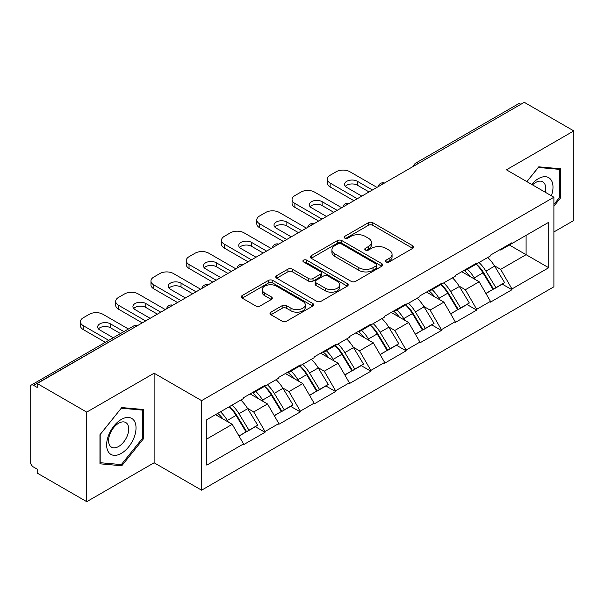 <?xml version="1.0" encoding="UTF-8"?>
<svg xmlns="http://www.w3.org/2000/svg" width="604" height="604" viewBox="0 0 604 604"><rect width="100%" height="100%" fill="white"/><g stroke="black" fill="none" stroke-linecap="round" stroke-linejoin="round"><path stroke-width="0.91" d="M386.069 261.955A2.197 1.268 0 0 0 389.172 261.955L412.759 248.342A3.141 1.812 0 0 0 413.68 247.059A3.141 1.812 0 0 0 412.759 245.783L372.804 222.717A3.141 1.812 0 0 0 368.364 222.717L344.786 236.33A2.197 1.268 0 0 0 344.144 237.229A2.197 1.268 0 0 0 344.786 238.119A2.197 1.268 0 0 0 347.889 238.119L350.947 236.36A10.042 5.798 0 0 1 365.148 236.36L368.478 238.286A10.042 5.798 0 0 1 371.422 242.385A10.042 5.798 0 0 1 368.478 246.485L365.428 248.244A2.197 1.268 0 0 0 364.786 249.142A2.197 1.268 0 0 0 365.428 250.041A2.197 1.268 0 0 0 368.531 250.041L371.588 248.282A10.042 5.798 0 0 1 385.79 248.282L389.119 250.199A10.042 5.798 0 0 1 392.064 254.299A10.042 5.798 0 0 1 389.119 258.399L386.069 260.165A2.197 1.268 0 0 0 385.428 261.064A2.197 1.268 0 0 0 386.069 261.955L386.069 260.165M270.932 312.162A3.141 1.812 0 0 0 270.011 313.438A3.141 1.812 0 0 0 270.932 314.722L282.136 321.192A3.141 1.812 0 0 0 286.575 321.192L312.766 306.069A3.141 1.812 0 0 0 313.687 304.793A3.141 1.812 0 0 0 312.766 303.51L272.819 280.445A3.141 1.812 0 0 0 268.38 280.445L242.189 295.567A3.141 1.812 0 0 0 241.268 296.843A3.141 1.812 0 0 0 242.189 298.127L255.726 305.941A3.141 1.812 0 0 0 260.165 305.941L271.37 299.471A3.141 1.812 0 0 0 272.291 298.187A3.141 1.812 0 0 0 271.37 296.911L264.658 293.031A8.396 4.847 0 0 1 262.196 289.603A8.396 4.847 0 0 1 267.383 285.126A8.396 4.847 0 0 1 276.534 286.175L302.838 301.366A8.396 4.847 0 0 1 305.292 304.793A8.396 4.847 0 0 1 300.113 309.271A8.396 4.847 0 0 1 290.962 308.221L286.575 305.684A3.141 1.812 0 0 0 282.136 305.684L270.932 312.162L270.932 314.722M154.118 373.212L86.734 412.117L37.206 383.525L524.28 102.325L573.8 130.909L506.416 169.815L553.898 197.229L201.6 400.633L154.118 373.212L154.118 462.777L201.6 490.191L201.6 400.633M351.166 281.343A3.141 1.812 0 0 0 355.605 281.343L381.796 266.221A3.141 1.812 0 0 0 382.717 264.937A3.141 1.812 0 0 0 381.796 263.654L341.841 240.588A3.141 1.812 0 0 0 337.402 240.588L311.211 255.711A3.141 1.812 0 0 0 310.297 256.994A3.141 1.812 0 0 0 311.211 258.27L351.166 281.343M304.431 262.43A2.197 1.268 0 0 1 306.666 262.74L306.666 260.135L347.285 283.586A3.141 1.812 0 0 1 348.198 284.862A3.141 1.812 0 0 1 347.285 286.145L321.094 301.268A3.141 1.812 0 0 1 316.655 301.268L276.7 278.202L276.7 275.635A3.141 1.812 0 0 0 275.779 276.919A3.141 1.812 0 0 0 276.7 278.202M276.7 275.635L287.912 269.165A3.141 1.812 0 0 1 292.351 269.165L308.553 278.519A3.141 1.812 0 0 0 312.993 278.519L320.422 274.231A3.141 1.812 0 0 0 321.343 272.948A3.141 1.812 0 0 0 320.422 271.664L303.555 261.925A2.197 1.268 0 0 1 302.914 261.026A2.197 1.268 0 0 1 304.273 259.856A2.197 1.268 0 0 1 306.666 260.135M201.6 490.191L553.898 286.794L553.898 197.229M229.346 406.681A21.427 12.367 -120 0 1 236.677 415.25L246.666 431.739L255.371 426.711L265.028 432.29L265.028 431.505L253.725 411.92L247.459 408.304M265.028 432.29L243.548 444.695L243.548 443.91L206.802 465.125L206.802 419.689L243.548 398.474L243.548 397.696L265.028 385.292L265.028 386.077L278.822 378.112L278.822 377.326L300.301 364.922L300.301 365.707L314.095 357.742L314.095 356.964L335.582 344.559L335.582 345.345L349.376 337.379L349.376 336.594L370.856 324.197L370.856 324.975L384.65 317.009L384.65 316.232L406.13 303.827L406.13 304.612L419.923 296.647L419.923 295.862L441.403 283.465L441.403 284.242L455.197 276.285L455.197 275.5L476.677 263.095L476.677 263.88L490.471 255.915L490.471 255.13L511.958 242.732L511.958 243.51L548.704 222.295L548.704 267.731L511.958 288.946L500.648 269.361L494.389 265.745M476.269 264.114A21.427 12.367 -120 0 1 483.608 272.691L493.589 289.18L502.294 284.152L511.958 289.731L511.958 288.946M511.958 289.731L490.471 302.128L490.471 301.351L476.677 309.308L465.374 289.731L459.108 286.115M440.995 284.484A21.427 12.367 -120 0 1 448.327 293.053L458.315 309.542L467.02 304.522L476.677 310.094L476.677 309.308M476.677 310.094L455.197 322.498L455.197 321.713L441.403 329.678L430.101 310.094L423.834 306.477M405.722 304.846A21.427 12.367 -120 0 1 413.053 313.423L423.042 329.912L431.747 324.884L441.403 330.464L441.403 329.678M441.403 330.464L419.923 342.861L419.923 342.083L406.13 350.041L394.827 330.464L388.561 326.847M370.448 325.216A21.427 12.367 -120 0 1 377.779 333.786L387.768 350.275L396.473 345.246L406.13 350.826L406.13 350.041M406.13 350.826L384.65 363.231L384.65 362.445L370.856 370.411L359.546 350.826L353.287 347.209M335.167 345.579A21.427 12.367 -120 0 1 342.506 354.155L352.487 370.645L361.192 365.616L370.856 371.196L370.856 370.411M370.856 371.196L349.376 383.593L349.376 382.808L335.582 390.773L324.272 371.196L318.006 367.579M299.894 365.948A21.427 12.367 -120 0 1 307.232 374.518L317.213 391.007L325.918 385.979L335.582 391.558L335.582 390.773M335.582 391.558L314.095 403.963L314.095 403.178L300.301 411.143L288.999 391.558L282.732 387.942M264.62 386.311A21.427 12.367 -120 0 1 271.951 394.888L281.94 411.377L290.645 406.349L300.301 411.928L300.301 411.143M300.301 411.928L278.822 424.325L278.822 423.54L265.028 431.505M253.046 392.207L253.725 392.6L265.028 386.077M253.725 411.92L267.519 403.963L250.101 393.906M278.822 423.54L267.519 403.963M288.319 371.845L288.999 372.238L300.301 365.707M288.999 391.558L302.793 383.593L285.382 373.544M314.095 403.178L302.793 383.593M323.593 351.475L324.272 351.868L335.582 345.345M324.272 371.196L338.066 363.231L320.656 353.174M349.376 382.808L338.066 363.231M358.867 331.113L359.546 331.505L370.856 324.975M359.546 350.826L373.34 342.861L355.93 332.812M384.65 362.445L373.34 342.861M394.148 310.75L394.827 311.136L406.13 304.612M394.827 330.464L408.614 322.498L391.203 312.442M419.923 342.083L408.614 322.498M429.421 290.381L430.101 290.773L441.403 284.242M430.101 310.094L443.895 302.128L426.477 292.079M455.197 321.713L443.895 302.128M464.695 270.018L465.374 270.403L476.677 263.88M465.374 289.731L479.168 281.766L461.758 271.709M490.471 301.351L479.168 281.766M520.89 104.281L418.451 163.42M417.009 164.25A4.794 2.771 120 0 1 418.225 163.291A4.794 2.771 60 0 0 415.831 163.05L518.262 103.911A4.794 2.771 60 0 1 520.663 104.152M499.969 249.648L500.648 250.041L511.958 243.51M500.648 269.361L526.092 254.677L526.092 235.356L548.704 222.295M509.353 245.013L548.704 267.731M553.898 231.959L573.8 220.475L573.8 130.909M86.734 412.117L86.734 501.675L37.206 473.091L37.206 469.172L33.59 467.081A4.794 2.771 -120 0 1 30.2 461.207L30.2 387.315A4.794 2.771 -120 0 1 31.197 385.118A4.794 2.771 -120 0 1 33.59 385.36L37.206 387.443L37.206 383.525M86.734 501.675L154.118 462.777M206.802 439.01L232.238 424.325L215.507 414.669M243.548 443.91L232.238 424.325M483.109 273.076L484.227 273.718M447.836 293.438L448.953 294.088M412.562 313.808L413.68 314.45M377.281 334.171L378.406 334.82M342.007 354.54L343.125 355.182M306.734 374.903L307.851 375.552M271.46 395.273L272.578 395.914M236.179 415.635L237.304 416.284M553.898 206.175L560.572 197.878L560.572 168.78L538.753 166.832L526.862 181.623M143.601 409.52L121.782 407.572L99.962 434.714L99.962 463.812L121.782 465.76L143.601 438.61L143.601 409.52M386.945 262.272L389.119 261.011A10.042 5.798 0 0 0 392.064 256.911L392.064 254.299M371.422 242.385L371.422 244.998A10.042 5.798 0 0 1 368.478 249.097L366.303 250.35M412.713 248.365L372.804 225.322A3.141 1.812 0 0 0 368.364 225.322L345.662 238.437M381.751 266.243L341.841 243.201A3.141 1.812 0 0 0 337.402 243.201L311.256 258.301M376.247 265.836A2.197 1.268 0 0 0 376.888 264.937A2.197 1.268 0 0 0 376.247 264.039L341.177 243.797A2.197 1.268 0 0 0 338.074 243.797L334.85 245.654A10.042 5.798 0 0 0 331.913 249.754A10.042 5.798 0 0 0 334.85 253.854L358.821 267.693A10.042 5.798 0 0 0 373.03 267.693L376.247 265.836L376.247 268.448A2.197 1.268 0 0 0 376.888 267.549L376.888 264.937M331.913 249.754L331.913 252.366A10.042 5.798 0 0 0 334.85 256.466L334.85 253.854M376.247 268.448L373.03 270.305A10.042 5.798 0 0 1 358.821 270.305L334.85 256.466M276.745 278.225L287.912 271.777L287.912 269.165M321.343 272.948L321.343 275.56A3.141 1.812 0 0 1 320.422 276.836L312.993 281.132A3.141 1.812 0 0 1 308.553 281.132L292.351 271.777A3.141 1.812 0 0 0 287.912 271.777M306.666 262.74L347.24 286.168M325.367 288.229A8.396 4.847 0 0 0 334.518 289.278A8.396 4.847 0 0 0 339.697 284.801A8.396 4.847 0 0 0 337.236 281.373L327.972 276.02A3.141 1.812 0 0 0 323.533 276.02L316.096 280.316A3.141 1.812 0 0 0 315.175 281.6A3.141 1.812 0 0 0 316.096 282.876L325.367 288.229L325.367 290.841A8.396 4.847 0 0 0 334.518 291.891A8.396 4.847 0 0 0 339.697 287.413L339.697 284.801M315.175 281.6L315.175 284.205A3.141 1.812 0 0 0 316.096 285.488L316.096 282.876M325.367 290.841L316.096 285.488M305.292 304.793L305.292 307.398A8.396 4.847 0 0 1 300.113 311.883A8.396 4.847 0 0 1 290.962 310.826L286.575 308.297A3.141 1.812 0 0 0 282.136 308.297L270.969 314.744M262.196 289.603L262.196 292.215A8.396 4.847 0 0 0 264.658 295.643L264.658 293.031M271.332 299.493L264.658 295.643M312.729 306.1L272.819 283.057A3.141 1.812 0 0 0 268.38 283.057L242.227 298.149M559.44 197.221L560.572 197.878M142.469 437.96L143.601 438.61M119.471 464.423L121.782 465.76M376.956 187.376L349.822 171.71A9.596 5.542 0 0 0 336.254 171.71L330.154 175.236A9.596 5.542 0 0 0 327.345 179.154A9.596 5.542 0 0 0 330.154 183.065L330.154 186.983L353.891 200.694M330.154 186.983A9.596 5.542 180 0 1 327.345 183.065L327.345 179.154M345.382 186.334A7.512 4.341 180 0 1 357.402 185.224L369.044 191.944M330.154 183.065L357.289 198.731M361.811 196.126L346.772 187.444A7.512 4.341 180 0 1 344.574 184.371A7.512 4.341 180 0 1 349.21 180.362A7.512 4.341 180 0 1 357.402 181.306L372.434 189.988M487.745 257.485A26.221 15.138 60 0 1 494.623 266.13L485.918 271.158A26.221 15.138 -120 0 0 479.04 262.513M485.918 271.158L495.899 287.647L504.604 282.619L494.623 266.13M493.589 289.18L495.899 287.647M502.294 284.152L504.604 282.619M464.053 270.388A21.427 12.367 60 0 1 469.957 276.451M467.398 269.241A26.221 15.138 60 0 1 474.268 277.878L475.257 279.509M485.986 293.567L492.962 289.339L482.974 272.857A26.221 15.138 -120 0 0 476.103 264.212M492.962 289.339L485.895 293.423M341.683 207.738L314.548 192.08A9.596 5.542 0 0 0 300.981 192.08L294.88 195.598A9.596 5.542 0 0 0 292.064 199.516A9.596 5.542 0 0 0 294.88 203.435L294.88 207.353L318.618 221.056M294.88 207.353A9.596 5.542 180 0 1 292.064 203.435L292.064 199.516M310.109 206.696A7.512 4.341 180 0 1 322.128 205.587L333.77 212.314M294.88 203.435L322.015 219.101M326.538 216.489L311.498 207.806A7.512 4.341 180 0 1 309.293 204.741A7.512 4.341 180 0 1 313.937 200.732A7.512 4.341 180 0 1 322.128 201.668L337.16 210.351M452.471 277.855A26.221 15.138 60 0 1 459.342 286.5L450.637 291.521A26.221 15.138 -120 0 0 443.766 282.883M450.637 291.521L460.626 308.01L469.331 302.981L459.342 286.5M458.315 309.542L460.626 308.01M467.02 304.522L469.331 302.981M428.772 290.751A21.427 12.367 60 0 1 434.684 296.813M432.124 289.603A26.221 15.138 60 0 1 438.995 298.248L439.976 299.871M450.705 313.937L457.689 309.709L447.7 293.219A26.221 15.138 -120 0 0 440.829 284.575M457.689 309.709L450.622 313.786M306.409 228.108L279.274 212.442A9.596 5.542 0 0 0 265.707 212.442L259.599 215.968A9.596 5.542 0 0 0 256.791 219.886A9.596 5.542 0 0 0 259.599 223.797L259.599 227.716L283.344 241.426M259.599 227.716A9.596 5.542 180 0 1 256.791 223.797L256.791 219.886M274.828 227.066A7.512 4.341 180 0 1 286.847 225.956L298.497 232.676M259.599 223.797L286.734 239.463M291.256 236.851L276.224 228.176A7.512 4.341 180 0 1 274.02 225.103A7.512 4.341 180 0 1 278.663 221.094A7.512 4.341 180 0 1 286.847 222.038L301.887 230.72M417.198 298.217A26.221 15.138 60 0 1 424.068 306.862L415.363 311.891A26.221 15.138 -120 0 0 408.493 303.246M415.363 311.891L425.352 328.372L434.057 323.351L424.068 306.862M423.042 329.912L425.352 328.372M431.747 324.884L434.057 323.351M393.498 311.12A21.427 12.367 60 0 1 399.41 317.183M396.851 309.973A26.221 15.138 60 0 1 403.721 318.61L404.703 320.241M415.431 334.299L422.407 330.071L412.426 313.582A26.221 15.138 -120 0 0 405.556 304.945M422.407 330.071L415.348 334.148M271.136 248.471L244.001 232.804A9.596 5.542 0 0 0 230.434 232.804L224.326 236.33A9.596 5.542 0 0 0 221.517 240.249A9.596 5.542 0 0 0 224.326 244.167L224.326 248.085L248.07 261.789M224.326 248.085A9.596 5.542 180 0 1 221.517 244.167L221.517 240.249M239.554 247.429A7.512 4.341 180 0 1 251.574 246.319L263.216 253.046M224.326 244.167L251.46 259.833M255.983 257.221L240.943 248.538A7.512 4.341 180 0 1 238.746 245.473A7.512 4.341 180 0 1 243.382 241.464A7.512 4.341 180 0 1 251.574 242.4L266.613 251.083M381.924 318.587A26.221 15.138 60 0 1 388.795 327.225L380.09 332.253A26.221 15.138 -120 0 0 373.219 323.616M380.09 332.253L390.078 348.742L398.783 343.714L388.795 327.225M387.768 350.275L390.078 348.742M396.473 345.246L398.783 343.714M358.225 331.483A21.427 12.367 60 0 1 364.137 337.545M361.57 330.335A26.221 15.138 60 0 1 368.448 338.98L369.429 340.603M380.158 354.669L387.134 350.441L377.153 333.952A26.221 15.138 -120 0 0 370.275 325.307M387.134 350.441L380.067 354.518M235.862 268.84L208.727 253.174A9.596 5.542 0 0 0 195.16 253.174L189.052 256.7A9.596 5.542 0 0 0 186.243 260.618A9.596 5.542 0 0 0 189.052 264.529L189.052 268.448L212.797 282.159M189.052 268.448A9.596 5.542 180 0 1 186.243 264.529L186.243 260.618M204.28 267.798A7.512 4.341 180 0 1 216.3 266.689L227.942 273.408M189.052 264.529L216.187 280.196M220.709 277.583L205.67 268.908A7.512 4.341 180 0 1 203.472 265.836A7.512 4.341 180 0 1 208.108 261.826A7.512 4.341 180 0 1 216.3 262.77L231.34 271.453M346.651 338.95A26.221 15.138 60 0 1 353.521 347.594L344.816 352.623A26.221 15.138 -120 0 0 337.946 343.978M344.816 352.623L354.797 369.104L363.502 364.084L353.521 347.594M352.487 370.645L354.797 369.104M361.192 365.616L363.502 364.084M322.951 351.853A21.427 12.367 60 0 1 328.863 357.915M326.296 350.705A26.221 15.138 60 0 1 333.166 359.342L334.155 360.973M344.884 375.031L351.86 370.803L341.872 354.314A26.221 15.138 -120 0 0 335.001 345.677M351.86 370.803L344.793 374.88M200.581 289.203L173.446 273.536A9.596 5.542 0 0 0 159.879 273.536L153.778 277.062A9.596 5.542 0 0 0 150.97 280.981A9.596 5.542 0 0 0 153.778 284.899L153.778 288.818L177.516 302.521M153.778 288.818A9.596 5.542 180 0 1 150.97 284.899L150.97 280.981M169.007 288.161A7.512 4.341 180 0 1 181.026 287.051L192.668 293.778M153.778 284.899L180.913 300.566M185.436 297.953L170.396 289.271A7.512 4.341 180 0 1 168.199 286.205A7.512 4.341 180 0 1 172.835 282.196A7.512 4.341 180 0 1 181.026 283.133L196.058 291.815M311.37 359.32A26.221 15.138 60 0 1 318.248 367.957L309.542 372.985A26.221 15.138 -120 0 0 302.664 364.348M309.542 372.985L319.524 389.474L328.229 384.446L318.248 367.957M317.213 391.007L319.524 389.474M325.918 385.979L328.229 384.446M287.678 372.215A21.427 12.367 60 0 1 293.582 378.278M291.022 371.067A26.221 15.138 60 0 1 297.893 379.712L298.882 381.335M309.61 395.401L316.587 391.173L306.598 374.684A26.221 15.138 -120 0 0 299.727 366.039M316.587 391.173L309.52 395.25M551.399 195.787A20.785 12.005 120 0 0 551.029 179.833A20.785 12.005 120 0 0 531.641 184.379M545.186 192.2A14.232 8.214 120 0 0 544.34 183.284A14.232 8.214 120 0 0 542.739 181.796A14.232 8.214 120 0 0 532.501 184.877M526.907 181.645L538.3 167.474L559.44 169.362L559.44 197.553L553.898 204.446M558.043 168.554L559.44 169.362M108.599 452.237A20.785 12.005 120 0 0 128.675 446.854A20.785 12.005 120 0 0 134.058 420.565A20.785 12.005 120 0 0 113.982 425.948A20.785 12.005 120 0 0 108.599 452.237M109.936 445.699A14.232 8.214 120 0 0 111.536 447.179A14.232 8.214 120 0 0 124.779 440.535A14.232 8.214 120 0 0 127.368 424.016A14.232 8.214 120 0 0 125.768 422.536A14.232 8.214 120 0 0 112.525 429.172A14.232 8.214 120 0 0 109.936 445.699M121.328 408.213L142.469 410.101L142.469 438.293L121.328 464.589L100.188 462.702L100.188 434.51L121.283 408.183M141.072 409.293L142.469 410.101M165.307 309.573L138.173 293.906A9.596 5.542 0 0 0 124.605 293.906L118.505 297.432A9.596 5.542 0 0 0 115.689 301.351A9.596 5.542 0 0 0 118.505 305.262L118.505 309.18L142.242 322.891M118.505 309.18A9.596 5.542 180 0 1 115.689 305.262L115.689 301.351M133.726 308.531A7.512 4.341 180 0 1 145.745 307.421L157.395 314.14M118.505 305.262L145.632 320.928M150.154 318.316L135.122 309.641A7.512 4.341 180 0 1 132.918 306.568A7.512 4.341 180 0 1 137.561 302.559A7.512 4.341 180 0 1 145.745 303.502L160.785 312.185M276.096 379.682A26.221 15.138 60 0 1 282.966 388.327L274.261 393.355A26.221 15.138 -120 0 0 267.391 384.71M274.261 393.355L284.25 409.837L292.955 404.816L282.966 388.327M281.94 411.377L284.25 409.837M290.645 406.349L292.955 404.816M252.397 392.585A21.427 12.367 60 0 1 258.308 398.648M255.749 391.437A26.221 15.138 60 0 1 262.619 400.075L263.601 401.698M274.329 415.763L281.313 411.535L271.324 395.046A26.221 15.138 -120 0 0 264.454 386.409M281.313 411.535L274.246 415.612M128.403 328.999L102.899 314.269A9.596 5.542 0 0 0 89.332 314.269L83.224 317.795A9.596 5.542 0 0 0 80.415 321.713A9.596 5.542 0 0 0 83.224 325.632L83.224 329.55L105.338 342.309M83.224 329.55A9.596 5.542 180 0 1 80.415 325.632L80.415 321.713M98.452 328.893A7.512 4.341 180 0 1 110.472 327.783L120.49 333.567M83.224 325.632L108.728 340.354M113.25 337.742L99.849 330.003A7.512 4.341 180 0 1 97.644 326.938A7.512 4.341 180 0 1 102.287 322.929A7.512 4.341 180 0 1 110.472 323.865L123.88 331.604M240.822 400.052A26.221 15.138 60 0 1 247.693 408.689L238.988 413.717A26.221 15.138 -120 0 0 232.117 405.073M238.988 413.717L248.976 430.207L257.682 425.178L247.693 408.689M246.666 431.739L248.976 430.207M255.371 426.711L257.682 425.178M217.697 413.4A21.427 12.367 60 0 1 223.035 419.01M220.468 411.8A26.221 15.138 60 0 1 227.346 420.444L228.327 422.068M239.056 436.133L246.032 431.905L236.051 415.416A26.221 15.138 -120 0 0 229.18 406.771M246.032 431.905L238.973 435.982M136.255 326.349L33.59 385.36M137.244 325.775A4.794 2.771 -60 0 0 136.028 326.213A4.794 2.771 -120 0 0 133.627 325.979L31.197 385.118M381.736 184.62A4.794 2.771 120 0 1 382.951 183.654A4.794 2.771 -60 0 1 384.167 183.216M346.462 204.982A4.794 2.771 120 0 1 347.678 204.024A4.794 2.771 -60 0 1 348.893 203.578M311.181 225.352A4.794 2.771 120 0 1 312.404 224.386A4.794 2.771 -60 0 1 313.619 223.948M275.907 245.715A4.794 2.771 120 0 1 277.123 244.756A4.794 2.771 -60 0 1 278.346 244.31M240.634 266.085A4.794 2.771 120 0 1 241.849 265.118A4.794 2.771 -60 0 1 243.072 264.68M205.36 286.447A4.794 2.771 120 0 1 206.576 285.488A4.794 2.771 -60 0 1 207.791 285.043M170.086 306.817A4.794 2.771 120 0 1 171.302 305.851A4.794 2.771 -60 0 1 172.518 305.405M389.119 261.011L389.119 258.399M365.428 250.041L365.428 248.244M368.478 249.097L368.478 246.485M344.786 238.119L344.786 236.33M368.364 225.322L368.364 222.717M372.804 225.322L372.804 222.717M412.759 248.342L412.759 245.783M311.211 258.27L311.211 255.711M337.402 243.201L337.402 240.588M341.841 243.201L341.841 240.588M381.796 266.221L381.796 263.654M358.821 270.305L358.821 267.693M373.03 270.305L373.03 267.693M292.351 271.777L292.351 269.165M308.553 281.132L308.553 278.519M312.993 281.132L312.993 278.519M320.422 276.836L320.422 274.231M347.285 286.145L347.285 283.586M282.136 308.297L282.136 305.684M286.575 308.297L286.575 305.684M290.962 310.826L290.962 308.221M271.37 299.471L271.37 296.911M242.189 298.127L242.189 295.567M268.38 283.057L268.38 280.445M272.819 283.057L272.819 280.445M312.766 306.069L312.766 303.51M482.974 272.857L474.268 277.878M357.402 185.224L357.402 181.306M447.7 293.219L438.995 298.248M322.128 205.587L322.128 201.668M412.426 313.582L403.721 318.61M286.847 225.956L286.847 222.038M377.153 333.952L368.448 338.98M251.574 246.319L251.574 242.4M341.872 354.314L333.166 359.342M216.3 266.689L216.3 262.77M306.598 374.684L297.893 379.712M181.026 287.051L181.026 283.133M271.324 395.046L262.619 400.075M145.745 307.421L145.745 303.502M236.051 415.416L227.346 420.444M110.472 327.783L110.472 323.865M415.831 163.05A4.794 4.794 0 0 0 413.521 166.266M384.491 183.027A4.794 4.794 0 0 0 378.247 186.628M349.218 203.397A4.794 4.794 0 0 0 342.974 206.998M313.937 223.759A4.794 4.794 0 0 0 307.7 227.361M278.663 244.129A4.794 4.794 0 0 0 272.419 247.731M243.389 264.492A4.794 4.794 0 0 0 237.146 268.093M208.116 284.862A4.794 4.794 0 0 0 201.872 288.463M172.842 305.224A4.794 4.794 0 0 0 166.598 308.825M137.561 325.586A4.794 4.794 0 0 0 133.627 325.979"/></g></svg>
